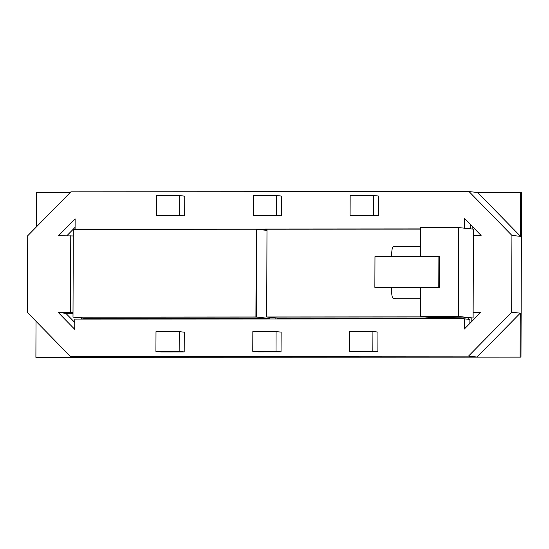 <?xml version="1.0" encoding="UTF-8"?>
<svg xmlns="http://www.w3.org/2000/svg" width="549" height="549" viewBox="0 0 549 549"><rect width="100%" height="100%" fill="white"/><g stroke="black" fill="none" stroke-linecap="round" stroke-linejoin="round"><path stroke-width="0.82" d="M27.45 312.532L27.718 235.734L70.91 191.827L469.052 191.58L511.936 235.439L511.668 312.23L468.475 356.143L70.341 356.39L27.45 312.532M70.341 356.39L78.939 357.303L35.898 357.33L36.021 321.295M35.898 357.33L520.974 357.125L521.55 192.562L520.692 192.466L520.534 236.351L477.651 192.493L520.692 192.466M36.351 226.957L36.467 192.768L70.011 192.747M420.671 228.912L75.083 229.125L75.124 218.873L58.551 235.713L73.285 235.974M469.875 323.388L469.889 319.436L464.303 318.845L74.774 319.086L74.739 329.331L58.283 312.511L70.492 312.505L70.759 235.706M464.303 318.845L464.262 329.098L480.835 312.251L473.135 312.257M464.619 228.206L464.653 218.632L481.102 235.459L473.403 235.459M155.923 351.408L160.96 351.943L184.196 351.93L184.265 332.179L179.235 331.644L155.998 331.658L155.923 351.408L179.166 351.394L179.235 331.644M252.773 351.346L257.804 351.882L281.04 351.868L281.115 332.124L276.078 331.589L252.842 331.603L252.773 351.346L276.01 351.333L276.078 331.589M156.403 215.373L161.433 215.908L184.677 215.894L184.745 196.144L179.715 195.609L156.472 195.622L156.403 215.373L179.647 215.359L179.715 195.609M253.247 215.311L258.277 215.846L281.52 215.832L281.589 196.082L276.559 195.547L253.315 195.568L253.247 215.311L276.49 215.297L276.559 195.547M349.617 351.291L354.647 351.827L377.89 351.813L377.959 332.063L372.929 331.527L349.686 331.541L349.617 351.291L372.853 351.278L372.929 331.527M350.09 215.249L355.121 215.784L378.364 215.771L378.433 196.027L373.402 195.492L350.159 195.506L350.09 215.249L373.334 215.235L373.402 195.492M83.242 357.296L472.771 357.063L83.242 357.186M471.817 321.419L471.831 318.001M472.14 229.002L472.154 226.305M511.668 312.23L520.267 313.15L520.116 357.028L477.074 357.056L468.475 356.143M520.116 357.028L520.974 357.125M266.992 229.606L259.794 229.606M470.205 228.796L470.219 225.09L471.049 225.179M77.114 229.338L75.083 229.125M471.076 225.296L470.219 225.207M473.128 312.738L480.039 313.054M469.052 191.58L477.651 192.493M520.534 236.351L511.936 235.439M477.074 357.056L520.267 313.15M66.868 235.713L75.089 227.355M74.76 322.462L65.811 313.314L58.283 312.511M73.01 313.307L65.811 313.314M70.492 312.505L73.017 312.772M184.196 351.93L179.166 351.394M281.04 351.868L276.01 351.333M184.677 215.894L179.647 215.359M281.52 215.832L276.49 215.297M377.89 351.813L372.853 351.278M378.364 215.771L373.334 215.235M72.996 317.109L73.305 229.345L256.232 229.228L255.923 316.993L72.996 317.109L86.824 318.578L269.751 318.461L269.751 317.315M266.992 230.374L256.232 229.228M255.923 316.993L269.751 318.461M275.131 318.962L275.131 317.885L275.131 318.962M178.288 318.523L178.288 319.017L178.288 318.523M81.444 318.008L81.437 319.079L81.444 318.008M460.275 318.008L463.438 318.345L280.512 318.461L266.69 316.986L266.992 229.221L420.671 229.125M424.384 316.89L266.69 316.986M468.812 319.326L468.819 318.001L468.812 319.326M371.975 318.399L371.975 318.9L371.975 318.399M420.575 256.609L420.678 227.602L458.744 227.581L473.423 229.139L473.114 318.001L429.51 317.439L420.369 316.464L458.436 316.444L473.114 318.001M420.369 316.464L420.465 287.395L439.406 287.381L439.516 256.664L374.974 256.637L374.864 287.353L438.781 287.312L438.891 256.596M458.744 227.581L458.436 316.444M374.864 287.353L420.465 287.525M439.406 287.381L438.781 287.312M393.324 246.659A8.228 1.613 90 0 0 393.29 246.659A8.228 1.613 90 0 0 391.718 256.623M391.629 287.539A8.228 1.613 90 0 0 393.146 298.224A8.228 1.613 90 0 0 393.173 298.224A8.228 1.613 90 0 0 393.208 298.224M256.898 229.297L256.596 317.068L73.669 317.178M425.05 316.965L267.356 317.061M393.29 246.659L420.609 246.645M393.173 298.224L420.431 298.21"/></g></svg>
